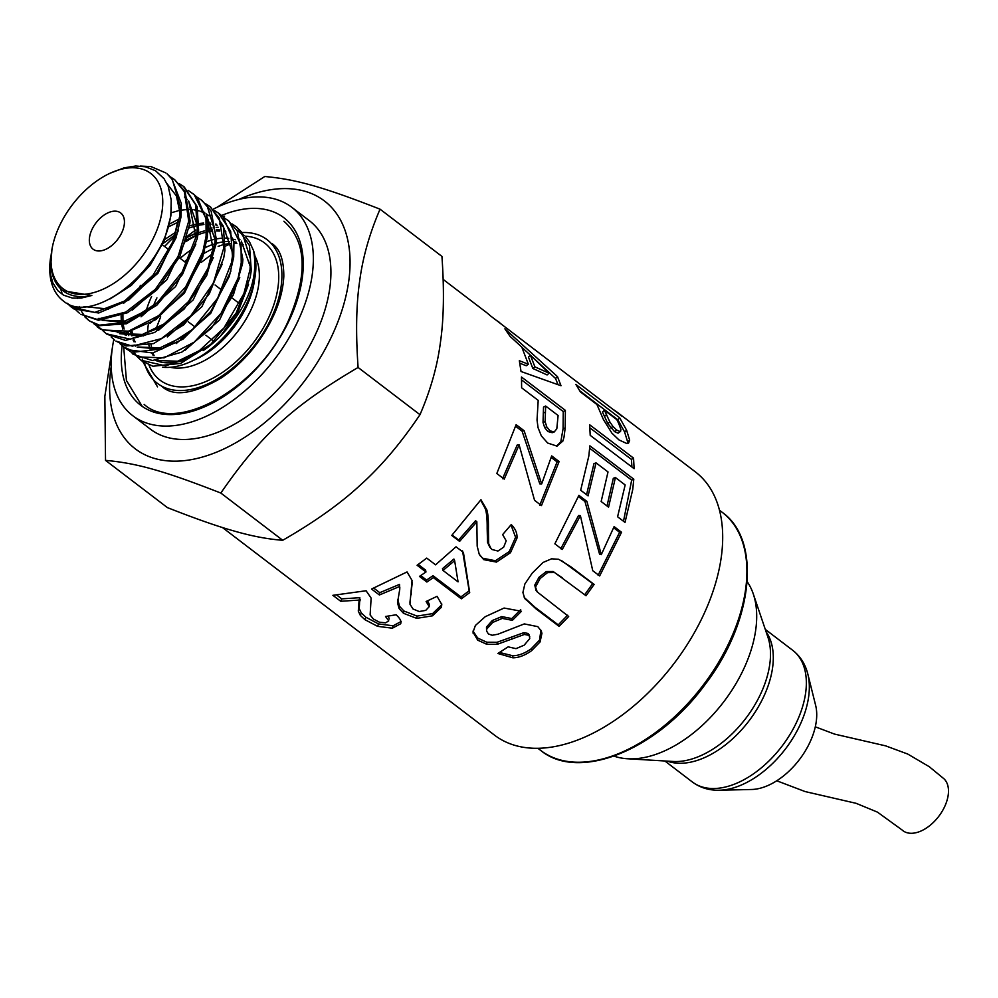 <?xml version="1.0" encoding="UTF-8"?>
<svg xmlns="http://www.w3.org/2000/svg" width="998" height="998" viewBox="0 0 998 998"><rect width="100%" height="100%" fill="white"/><g stroke="black" fill="none" stroke-linecap="round" stroke-linejoin="round"><path stroke-width="1.5" d="M71.619 307.284L73.927 308.931L98.702 313.01L128.854 299.961L156.935 272.778L176.022 237.898L181.025 216.928L181.362 203.58L171.506 177.956L167.09 173.889L172.292 179.515L180.276 206.424L179.765 215.967L173.228 241.042L152.981 275.248L124.513 301.047L94.76 312.424L70.958 306.785L67.003 303.167M63.124 300.81A81.986 49.127 127.3 0 1 50.586 257.659M140.431 166.08L150.985 166.579L165.843 172.928M170.658 177.045L174.613 179.628L184.405 191.741L188.709 221.244L178.106 256.536L155.264 289.37L125.785 312.062L96.856 319.323L80.788 314.283L98.49 320.296L127.682 312.686L157.247 289.545L179.927 256.311L189.807 223.627L190.082 220.87L185.104 191.616L174.625 179.628M60.629 288.746L62.387 294.472M67.739 303.529L71.419 307.122M179.391 183.719L183.407 186.327L195.645 204.765L197.33 229.365L196.219 236.414L182.21 271.893L157.123 302.868L127.095 322.117L99.426 325.173L89.57 320.982L99.101 325.722L126.546 323.739L156.823 305.213L182.484 274.487L197.167 238.821L198.59 230.326L197.18 206.673L184.181 186.925M79.541 313.322L76.023 310.129M98.004 327.419L100.736 329.328L125.723 333.008L155.913 319.572L183.857 292.127L202.669 257.147L207.359 237.025L207.646 222.953L197.442 197.616L193.3 193.886M77.295 296.631L77.507 298.352M79.428 306.473L81.736 311.725M82.148 312.474L84.992 316.566M85.516 317.177L88.959 320.495M88.323 320.021L84.793 316.815M188.198 190.443L194.223 194.722L205.987 218.487L206.112 236.077L202.819 251.833L185.628 286.962L158.682 315.642L128.542 331.174L102.557 329.976L93.6 323.539M106.886 334.205L125.461 340.418L154.74 332.409L184.231 308.956L206.673 275.573L216.154 243.724L216.491 240.181L211.152 211.164L202.207 200.698M197.018 197.167L200.96 199.737L207.21 206.037L215.406 232.796L214.894 242.776L208.545 267.364L188.447 301.633L160.042 327.594L130.264 339.183L106.337 333.781L102.382 330.238M205.75 203.829L209.742 206.436L219.373 218.225L223.876 247.591L213.46 282.871L190.755 315.792L161.327 338.659L132.335 346.144L115.918 341.091L125.998 345.982L153.605 343.586L183.857 324.712L209.318 293.774L223.689 258.095L224.937 250.436L223.34 226.134L210.566 207.06M210.179 206.786L206.287 204.403M124.388 347.554L127.569 349.712L152.744 352.98L182.971 339.17L210.765 311.463L229.303 276.409L233.707 257.135L233.931 242.327L223.377 217.29L219.56 213.921M114.658 340.131L111.115 336.912M214.52 210.528L218.525 213.135L230.663 231.212L232.459 256.174L231.436 262.748L217.614 298.227L192.639 329.328L162.624 348.764L134.867 352.057L123.453 346.83L119.935 343.636M133.158 354.253L152.445 360.54L181.811 352.119L211.214 328.354L233.407 294.834L242.502 263.834L242.888 259.492L237.187 230.713L227.793 220.209M228.13 220.483L223.901 217.838M169.548 224.026L178.093 219.498M223.352 217.265L229.103 221.294L241.054 244.897L241.242 262.873L238.085 278.155L221.069 313.322L194.211 342.139L164.071 357.87L137.974 356.91L128.742 350.36M232.11 223.951L236.089 226.546L242.127 232.571L250.51 259.168L250.024 269.572L243.861 293.686L223.914 328.018L195.583 354.128L165.755 365.942L141.005 360.241L142.265 361.189L152.906 366.229L180.663 363.422L210.89 344.198L236.152 313.06L250.199 277.369L251.271 270.533L249.488 245.595L236.95 227.195M202.819 348.963L177.594 361.251L155.75 360.428M248.527 284.38L238.248 311.314L220.583 335.952A74.089 44.399 127.3 0 1 203.168 350.61M186.751 359.218A74.089 44.399 127.3 0 1 155.725 360.44M133.932 341.728L133.058 339.931M131.536 335.74L130.626 331.91M137.599 291.204L140.481 285.341M187.063 237.462L195.596 233.594M198.29 232.621L204.627 230.85M207.858 230.239L212.424 229.727M216.429 229.665L219.298 229.852M224.438 230.738L225.361 230.987M239.757 277.606L219.523 320.034L185.004 350.298M135.117 341.952L134.169 339.757M132.896 335.74L132.073 331.498M141.866 287.312L142.203 286.663M186.451 240.056L195.358 235.69M197.966 234.667L204.69 232.571M207.796 231.873L212.699 231.174M216.529 230.975L219.747 231.062M224.612 231.698L225.947 231.998M237.187 237.299L239.957 239.72M241.329 241.167L250.298 266.728M185.104 335.677L159.942 347.865L138.161 347.017M125.137 335.016L124.276 333.232M122.742 329.041L121.843 325.198M121.631 323.951L121.544 323.315M121.357 321.768L121.107 315.755M164.658 239.495L175.935 232.047M189.508 225.91L195.833 224.151M199.076 223.552L203.642 223.041M207.659 222.966L210.516 223.14M215.655 224.026L216.578 224.276M230.975 270.932L210.728 313.347L176.222 343.586M161.214 349.3L137.225 347.079M135.666 346.144L134.119 345.046M126.322 335.253L125.386 333.058M124.114 329.041L123.29 324.799M122.954 321.468L122.904 314.981M162.899 243.599L175.186 234.817M189.183 227.956L195.895 225.872M199.014 225.186L203.916 224.475M207.746 224.263L210.952 224.35M215.83 224.999L217.165 225.298M222.205 264.183L201.908 306.685L167.315 336.95M168.874 226.658L177.794 222.292M219.622 223.889L222.392 226.284M223.789 227.769L232.734 253.305M206.511 215.605L213.036 248.153L207.709 269.448M167.701 322.154L142.477 334.43L120.633 333.631M171.145 212.799L178.28 210.753M181.511 210.141L186.077 209.63M187.512 209.555L188.896 209.543M190.082 209.555L192.951 209.742M194.198 209.892L196.968 210.378M198.103 210.64L199.026 210.89M200.149 211.227L204.378 212.936M206.075 213.834L209.106 215.867M213.422 257.472L193.15 299.949L158.582 330.238M143.637 335.889L119.685 333.681M118.101 332.733L116.554 331.648M204.602 250.91L184.343 293.3L149.837 323.514M202.058 210.491L204.839 212.911M206.212 214.37L215.181 239.932M150.112 308.769L124.887 321.044L103.056 320.221M195.845 244.136L175.573 286.576L141.03 316.815M126.085 322.491L102.108 320.283M100.536 319.335L98.989 318.25M188.946 202.207L195.471 234.755M187.113 237.262L166.866 279.764L132.297 310.091M184.505 197.093L187.262 199.488M188.647 200.947L197.616 226.496M177.906 221.344L172.629 242.539M178.28 230.75L157.983 273.202L123.44 303.442M108.52 309.081L83.982 306.548M171.307 207.596L170.858 215.955L164.121 240.817L150.224 265.144L131.287 285.465L110.129 298.901M167.103 183.819L176.434 195.995L180.052 213.123M612.784 409.205A165.568 99.214 127.3 0 1 617.488 412.448L695.431 471.929A165.568 99.214 127.3 0 1 721.28 557.096A165.568 99.214 127.3 0 1 627.592 710.975A165.568 99.214 127.3 0 1 494.546 735.177L222.429 527.518M607.021 505.974L613.308 478.316L615.417 477.555L608.568 507.134L601.158 501.52L608.019 471.942L596.056 462.872L593.96 463.621L586.562 494.709M589.693 448.252L631.672 480.125L623.5 521.255M596.056 462.872L588.084 495.856L580.674 490.243L588.82 456.024L589.88 445.844L633.792 479.177L632.732 489.531L625.022 522.416L617.587 516.777L625.16 484.953L615.417 477.555M631.672 480.125L633.792 479.177M561.6 560.639L592.675 583.605L584.703 594.733M567.65 615.167L558.231 624.86L535.09 607.333L524.224 597.465M534.778 585.102L536.013 590.367L537.248 591.939L568.673 616.502L559.105 626.357L535.963 608.83L524.649 598.251L522.915 592.488L524.873 583.967L532.271 573.064L543.062 562.448L551.595 558.805L558.705 559.292L570.644 566.627L594.134 584.416L586.026 595.731L553.191 571.505L546.293 571.542L538.97 577.318L534.778 585.102L537.248 591.939M558.231 624.86L559.105 626.357M553.191 571.505L554.514 572.515L547.565 572.59L540.143 578.491L535.864 586.4M562.186 577.667L554.514 572.515M592.675 583.605L594.134 584.416M401.208 621.442L393.112 625.796L378.516 623.925L365.879 617.226L361.326 612.947L359.243 608.668L359.829 597.677L341.753 598.875L337.137 595.357M389.282 619.022L388.284 616.128M359.829 597.677L359.105 600.072L340.717 601.283L332.883 595.319L366.079 590.754L371.131 598.089L370.121 614.943L373.377 619.022L379.39 622.191L385.577 622.839L388.746 620.893L385.515 616.49L396.119 614.78C400.173 618.511 401.67 621.517 400.622 623.812L392.339 628.191L377.556 626.332L364.844 619.633L360.315 615.367L358.294 611.075L359.105 600.072M400.847 623.176L400.947 622.527M341.753 598.875L340.717 601.283M521.617 379.951L563.259 411.588L563.072 428.791L560.814 441.715L556.485 446.231M545.644 406.036L545.133 421.643L546.779 426.894L549.985 430.812L554.227 431.959L552.156 432.695L554.189 431.972L556.809 428.791L558.107 415.492L545.644 406.036L543.523 407.072L543.024 422.428L544.683 427.631L547.89 431.51L552.181 432.683M538.196 400.373L521.63 387.798L521.48 377.019L565.379 410.365L565.192 427.868L564.02 437.074L562.909 441.004L557.021 446.131L547.702 443.05L541.353 435.926L538.047 427.655L537.036 420.008L538.196 400.373M563.259 411.588L565.379 410.365M510.951 524.948L515.592 537.236L509.267 551.582L495.42 560.739L482.77 558.244L479.876 555.412M480.662 500.123L485.39 508.905C486.662 512.96 487.261 519.521 487.174 528.591L487.523 542.338L489.818 547.228L492.051 549.524L497.94 551.033L503.678 547.166L506.198 540.829L502.643 534.591L511.238 524.586C515.455 528.765 517.363 533.294 516.964 538.172L510.465 552.717L496.443 562.086L483.731 559.653L479.215 554.177L477.169 546.093L476.844 521.779L459.604 541.39L451.757 535.452L480.949 499.711L486.799 509.791C488.047 513.883 488.596 520.507 488.421 529.664L488.658 543.561L490.941 548.501M476.844 521.779L475.597 520.694L458.643 539.968L452.144 535.04M487.523 542.338L488.658 543.561M458.643 539.968L459.604 541.39M373.888 588.221L379.776 592.675L399.512 584.391L399.736 589.356L399.462 586.55L379.39 594.983L371.543 589.032L407.059 571.929L412.037 580.437L409.953 604.189L413.035 609.005L419.197 611.524L425.747 610.377L429.227 606.647L429.252 604.202L427.606 600.846M441.652 603.516L441.316 605.175L432.608 613.62L417.014 616.09L403.903 611.001L399.487 606.273L397.803 599.349M412.311 582.171L409.929 602.355M399.512 584.391L399.462 586.55M429.227 606.647L426.109 601.495L437.074 596.33L441.777 604.514L441.415 607.271L432.508 615.803L416.702 618.373L403.529 613.308L399.125 608.58L397.516 602.829L399.736 589.356M379.776 592.675L379.39 594.983M579.85 390.879L617.824 419.809L624.611 431.997L627.592 441.752L627.305 443.574M618.086 433.194L620.581 431.386L620.906 429.477L618.748 423.576L616.851 419.671L604.401 410.203L609.865 421.954L612.909 426.396L616.627 430.026L620.145 431.585L618.086 433.194L614.556 431.623L616.627 430.026M604.401 410.203L602.443 412.037L607.819 423.601L614.556 431.623M596.954 404.527L580.412 391.94L575.883 384.442L619.708 417.838L626.607 430.225L629.663 440.168L628.565 443.075L626.994 443.611L618.972 439.918L611.886 433.132L603.353 419.397L596.954 404.527M617.824 419.809L619.708 417.838M617.488 412.448A165.568 99.214 127.3 0 1 621.854 416.129L490.18 315.642A165.568 99.214 -52.7 0 0 485.814 311.962L443.162 279.415M601.382 400.497L499.561 322.803M496.53 320.495A165.568 99.214 127.3 0 1 499.699 322.604M462.536 550.896L469.172 590.804L460.964 596.891L433.007 575.709L426.608 580.05L426.882 582.034L419.459 576.407L425.971 571.991L425.585 570.083L418.212 564.481M426.608 580.05L420.719 575.584M454.639 560.664L453.903 559.042L442.463 568.648L443 570.444L458.057 581.859L454.639 560.664L443 570.444M425.971 571.991L417.102 565.267L426.72 558.107L435.577 564.818L456.024 546.792L463.409 552.393L469.696 592.612L461.338 598.8L433.394 577.617L426.882 582.034M433.007 575.709L433.394 577.617M460.964 596.891L461.338 598.8M469.172 590.804L469.696 592.612M551.233 457.458L557.096 461.899L559.117 461.538L541.477 505.574L534.566 500.347L519.122 444.871L517.164 445.058L502.518 478.741M557.096 461.899L539.756 505.213M515.679 426.308L522.091 431.161L539.806 483.855L541.652 483.943L551.682 455.899L559.117 461.538M519.122 444.871L504.227 479.127L496.817 473.501L516.116 424.674L524.125 430.737L541.652 483.943M522.091 431.161L524.125 430.737M521.904 347.329L555.512 378.429L557.994 384.542M519.833 363.21L526.258 365.755L528.329 364.195L521.804 347.142L510.09 336.401L504.888 328.841L557.508 376.645L561.013 385.752L521.031 371.506L519.334 360.715L528.329 364.195M530.425 355.226L528.441 357.022L532.832 368.474L547.079 374.924L549.112 373.215L530.425 355.226L534.891 366.865L549.112 373.215M555.512 378.429L557.508 376.645M532.832 368.474L534.891 366.865M520.707 609.653L511.799 618.573L512.373 620.344L502.268 618.398L492.638 622.465L486.737 629.064L486.575 630.986L488.384 633.942L492.139 635.264L497.877 634.229L524.312 623.912L537.822 626.657L541.29 631.06L541.939 633.306L540.068 641.951L531.435 650.821C524.873 655.412 518.686 657.744 512.885 657.807L497.877 653.478L508.169 646.841L515.991 648.65L524.175 645.17L529.726 638.633L529.252 635.052L528.092 633.481L523.9 632.645L497.029 642.3L486.787 642.225L477.693 638.046L473.04 631.048M540.928 630.287L539.506 640.18L531.036 648.925C524.574 653.44 518.486 655.711 512.735 655.748L499.536 652.467M511.799 618.573L501.757 616.589L492.251 620.556L486.488 627.068L486.575 630.986M529.776 636.824L528.628 635.277L524.412 634.454L497.191 644.346L486.862 644.334L477.718 640.167L473.015 632.146L475.397 625.484L485.228 616.702L504.09 608.044L521.443 611.275L512.373 620.344M613.658 527.78L619.621 532.308L621.542 532.246L599.661 575.933L592.75 570.706L580.399 515.654L578.553 515.529L560.751 548.763M619.621 532.308L598.101 575.272M578.441 496.58L584.965 501.532L599.586 554.227L601.283 554.639L614.107 526.607L621.542 532.246M580.399 515.654L562.286 549.449L554.863 543.835L578.902 495.332L586.911 501.408L601.283 554.639M584.965 501.532L586.911 501.408M589.918 427.88L631.435 459.429L631.921 467.027M634.104 468.686L590.205 435.34L589.656 424.774L633.555 458.132L634.104 468.686M631.435 459.429L633.555 458.132M105.526 460.377L167.415 507.608C195.209 518.573 217.564 526.42 234.48 531.123C251.758 536.113 267.838 539.169 282.721 540.28C314.57 521.979 340.592 503.441 360.765 484.666C381.298 466.178 401.046 442.85 419.983 414.694C430.5 390.33 437.299 366.353 440.38 342.738C443.811 319.397 444.335 290.63 441.939 256.411L380.051 209.181C369.534 233.544 362.736 257.534 359.654 281.137C356.224 304.477 355.7 333.245 358.095 367.464C292.925 405.812 260.628 435.353 220.832 493.049C164.059 470.881 136.938 463.197 105.526 460.377L104.852 396.281L112.886 344.41M111.202 366.665A155.913 93.425 -52.7 0 0 211.015 454.29A155.913 93.425 -52.7 0 0 348.739 281.137A155.913 93.425 -52.7 0 0 238.809 199.438M216.99 207.322L264.757 176.509C296.156 179.328 323.277 187.013 380.051 209.181M220.583 335.952C247.679 307.147 258.669 278.704 253.567 250.66L249.488 241.815L245.708 237M244.086 235.416L237.175 230.713M218.175 227.245L216.179 227.407M212.025 227.981L207.883 228.866M195.62 233.208L190.281 235.852M186.052 241.566A79.329 47.542 127.3 0 1 195.296 236.152M197.941 234.854A79.329 47.542 127.3 0 1 199.874 233.994M162.138 210.753A72.43 43.401 -52.7 0 0 110.217 173.178A72.43 43.401 -52.7 0 0 51.921 249.55A72.43 43.401 -52.7 0 0 97.729 291.341A72.43 43.401 -52.7 0 0 162.138 210.753M51.31 253.554L49.9 266.092L50.436 274.201L52.832 282.871L57.896 290.755L63.61 295.196L72.442 298.078L81.088 298.103L91.841 295.47A74.089 44.399 127.3 0 1 62.999 290.78A74.089 44.399 127.3 0 1 50.861 264.208L51.921 249.55M110.217 173.178L124.226 167.814L135.728 166.005L145.471 166.791L155.538 170.733L164.096 178.754L168.163 186.214L171.207 199.974L170.957 212.038C167.34 267.539 92.914 327.182 63.136 300.797M253.567 250.66A79.329 47.542 127.3 0 1 231.561 328.142A79.329 47.542 127.3 0 1 162.462 367.214M91.841 295.47L62.999 290.78M141.005 360.241L137.487 357.022M136.976 356.461L134.044 352.469M128.692 335.577L128.48 332.446M220.832 493.049L282.721 540.28M358.095 367.464L419.983 414.694M124.251 224.687A22.767 13.635 127.3 0 1 111.377 245.845A22.767 13.635 127.3 0 1 93.076 249.176A22.767 13.635 127.3 0 1 96.045 222.791A22.767 13.635 127.3 0 1 120.708 212.973A22.767 13.635 127.3 0 1 124.251 224.687M213.16 209.206A131.075 78.543 127.3 0 1 291.778 207.285A131.075 78.543 127.3 0 1 312.237 274.712A131.075 78.543 127.3 0 1 238.073 396.53A131.075 78.543 127.3 0 1 132.746 415.692A131.075 78.543 127.3 0 1 113.822 339.47M164.595 246.469A131.075 78.543 127.3 0 1 174.7 236.476M291.778 207.285L309.343 220.683A131.075 78.543 127.3 0 1 329.802 288.11A131.075 78.543 127.3 0 1 255.638 409.941A131.075 78.543 127.3 0 1 150.311 429.09L132.746 415.692M751.482 789.493A58.633 35.142 -52.7 0 0 799.435 759.565A58.633 35.142 -52.7 0 0 815.653 705.411L807.856 674.174A80.938 48.49 -52.7 0 1 785.476 748.912A80.938 48.49 -52.7 0 1 719.296 790.229L751.482 789.493M614.057 756.122A111.764 66.966 -52.7 0 0 627.567 758.767A111.764 66.966 -52.7 0 0 723.75 701.806A111.764 66.966 -52.7 0 0 753.303 593.997A111.764 66.966 -52.7 0 0 747.19 581.672M815.304 726.818L834.528 734.091L885.588 745.843L907.743 754.051L929.238 766.689L943.933 778.764A33.109 19.848 127.3 0 1 937.534 817.898A33.109 19.848 127.3 0 1 901.992 829.912L877.467 812.135L856.109 803.315L805.112 791.564L776.731 780.773M722.253 512.348A149.7 89.695 127.3 0 1 745.618 589.356A149.7 89.695 127.3 0 1 660.901 728.49A149.7 89.695 127.3 0 1 540.617 750.371C579.015 782.133 658.131 749.648 705.386 684.104C753.303 621.654 761.873 540.33 722.253 512.348L719.496 510.252M569.197 565.829L570.644 566.627M524.661 598.076L525.547 599.561M535.09 607.333L535.963 608.83M538.97 577.318L540.143 578.491M546.293 571.542L547.565 572.59M360.253 599.748L359.492 602.143M359.567 604.077L358.719 606.485M359.243 608.668L358.294 611.075M361.326 612.947L360.315 615.367M365.879 617.226L364.844 619.633M378.516 623.925L377.556 626.332M393.112 625.796L392.339 628.191M560.814 441.715L562.909 441.004M563.072 428.791L565.192 427.868M547.89 431.51L549.985 430.812M544.683 427.631L546.779 426.894M543.024 422.428L545.133 421.643M543.236 413.06L545.357 412.124M482.77 558.244L483.731 559.653M495.42 560.739L496.443 562.086M509.267 551.582L510.465 552.717M515.592 537.236L516.964 538.172M487.174 528.591L488.421 529.664M485.39 508.905L486.799 509.791M399.811 587.173L399.749 588.995M397.803 600.547L397.516 602.829M399.487 606.273L399.125 608.58M403.903 611.001L403.529 613.308M417.014 616.09L416.702 618.373M432.608 613.62L432.508 615.803M441.316 605.175L441.415 607.271M411.201 592.575L411.164 594.746M627.592 441.752L629.663 440.168M624.611 431.997L626.607 430.225M610.851 428.005L612.909 426.396M607.819 423.601L609.865 421.954M604.538 416.403L606.534 414.632M473.089 631.297L473.164 633.406M477.693 638.046L477.718 640.167M486.787 642.225L486.862 644.334M497.029 642.3L497.191 644.346M511.475 637.385L511.837 639.306M523.9 632.645L524.412 634.454M528.092 633.481L528.628 635.277M512.735 655.748L512.885 657.807M531.036 648.925L531.435 650.821M539.506 640.18L540.068 641.951M541.265 631.622L541.939 633.306M486.488 627.068L486.737 629.064M492.251 620.556L492.638 622.465M501.757 616.589L502.268 618.398M206.673 241.741A72.43 43.401 127.3 0 1 207.422 241.466A72.43 43.401 127.3 0 1 213.472 239.582M216.566 238.909A72.43 43.401 127.3 0 1 221.544 238.235M225.336 238.123A72.43 43.401 127.3 0 1 228.704 238.335M233.532 239.233A72.43 43.401 127.3 0 1 235.316 239.769M254.428 280.475A72.43 43.401 127.3 0 1 254.34 281.112A72.43 43.401 127.3 0 1 193.475 360.34M145.97 311.601A72.43 43.401 127.3 0 1 151.596 296.481M180.151 258.345A72.43 43.401 127.3 0 1 192.527 248.964M255.001 256.224A72.43 43.401 127.3 0 1 258.732 284.455A72.43 43.401 127.3 0 1 170.246 367.289M153.205 355.45A72.43 43.401 127.3 0 1 151.871 353.142M150.112 349.138A72.43 43.401 127.3 0 1 148.889 345.108M147.617 332.92A72.43 43.401 127.3 0 1 148.34 324.387M153.255 306.249A72.43 43.401 127.3 0 1 156.923 297.891M184.543 261.688A72.43 43.401 127.3 0 1 189.483 257.584M205.488 247.516A72.43 43.401 127.3 0 1 211.813 244.822A72.43 43.401 127.3 0 1 213.372 244.261M216.192 243.387A72.43 43.401 127.3 0 1 222.03 242.065M225.436 241.628A72.43 43.401 127.3 0 1 229.615 241.466M233.869 241.778A72.43 43.401 127.3 0 1 236.451 242.227M241.965 243.999A72.43 43.401 127.3 0 1 242.963 244.46M245.209 236.177A86.227 51.671 127.3 0 1 254.228 341.665A86.227 51.671 127.3 0 1 148.976 364.969M242.551 232.522A90.369 54.154 127.3 0 1 255.812 343.686A90.369 54.154 127.3 0 1 144.361 362.648M221.519 215.506A117.964 70.683 127.3 0 1 225.822 213.822A117.964 70.683 127.3 0 1 302.294 277.993A117.964 70.683 127.3 0 1 199.438 408.881A117.964 70.683 127.3 0 1 122.13 345.757M187.374 236.277A117.964 70.683 127.3 0 1 195.845 229.877M719.296 790.229C709.079 790.466 700.085 787.709 692.3 781.945A82.784 49.601 -52.7 0 0 781.958 746.23A82.784 49.601 -52.7 0 0 792.749 650.322C800.359 656.31 805.398 664.256 807.856 674.174M667.35 761.125A82.784 49.601 -52.7 0 0 748.899 721.005A82.784 49.601 -52.7 0 0 766.077 631.746M627.567 758.767L673.163 761.474A84.244 50.474 -52.7 0 0 745.668 718.535A84.244 50.474 -52.7 0 0 767.949 637.273L753.303 593.997M70.758 306.623L72.006 307.584M183.744 186.589L184.655 187.287M192.651 193.387L193.437 193.986M97.105 326.733L98.353 327.681M200.96 199.737L202.22 200.685M105.888 333.432L107.135 334.392M209.742 206.436L211.002 207.384M218.525 213.135L219.785 214.096M123.44 346.83L124.7 347.791M132.223 353.529L133.483 354.49M236.089 226.534L237.337 227.494M537.872 748.263L540.617 750.371M188.298 321.843L195.084 327.02M205.862 335.228L212.649 340.418M162.362 244.772L169.236 250.011M179.927 258.17L186.788 263.41M215.044 284.966L221.918 290.218M232.609 298.377L239.483 303.617M243.175 244.809L242.04 244.398M236.888 243.337L234.006 243.2M230.051 243.425L225.398 244.198M222.217 245.009L218.15 246.344M154.066 355.575L152.931 352.943M151.796 349.088L151.035 344.472M204.029 253.355L212.998 248.49M157.522 386.862L142.726 361.538M142.714 361.451L142.29 359.006M283.919 221.244C306.723 241.429 308.108 274.812 288.085 321.393C258.02 388.971 176.359 433.806 144.136 404.415M230.151 243.961L225.298 246.207M212.125 254.028L201.284 262.374M160.666 316.765L155.838 329.427M224.625 216.129L222.878 216.791M123.702 347.03L126.434 380.525L142.265 406.398M272.204 243.749C279.927 249.038 283.794 259.892 283.819 276.284C282.646 298.889 273.015 322.204 254.927 346.256C244.747 359.205 233.482 369.809 221.132 378.042C193.986 393.823 174.525 396.867 162.749 387.174M792.749 650.322L765.266 629.364M692.3 781.945L664.83 760.975"/></g></svg>

